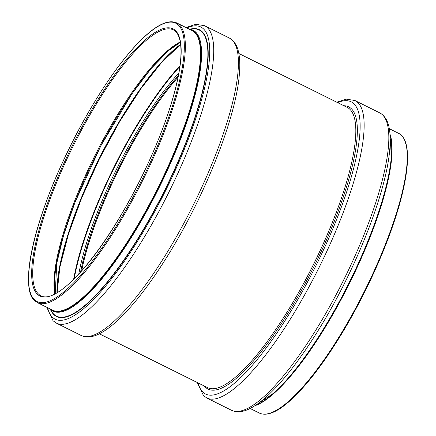 <?xml version="1.0" encoding="UTF-8"?>
<svg xmlns="http://www.w3.org/2000/svg" width="436" height="436" viewBox="0 0 436 436"><rect width="100%" height="100%" fill="white"/><g stroke="black" fill="none" stroke-linecap="round" stroke-linejoin="round"><path stroke-width="0.65" d="M178.046 77.118A148.502 37.79 -63.5 0 0 81.548 271.067M178.03 77.221A148.354 37.752 -63.5 0 0 81.619 270.985M38.488 294.017A148.502 37.79 -63.5 0 0 40.94 295.744C53.187 303.14 84.421 274.56 114.139 226.475C135.852 191.965 156.29 149.036 168.361 112.575C175.604 90.726 179.752 72.414 180.804 57.65C181.708 42.063 179.185 32.793 173.245 29.839A148.502 37.79 -63.5 0 0 75.88 140.752A148.502 37.79 -63.5 0 0 38.488 294.017M180.264 41.932A148.502 37.79 -63.5 0 0 94.459 156.508A148.502 37.79 -63.5 0 0 54.816 294.055M180.308 42.188A149.472 38.041 -63.5 0 0 95.19 156.873A149.472 38.041 -63.5 0 0 55.05 293.935M180.624 44.336A154.508 39.322 -63.5 0 0 99.048 158.791A154.508 39.322 -63.5 0 0 56.958 292.888M180.635 44.423A155.358 39.534 -63.5 0 0 99.364 158.949A155.358 39.534 -63.5 0 0 57.029 292.845M179.981 65.689A157.957 40.199 -63.5 0 0 73.602 279.498M179.872 66.495A157.619 40.112 -63.5 0 0 74.175 278.926M178.825 73.041A149.51 38.046 -63.5 0 0 78.769 274.14M178.335 75.651A148.502 37.79 -63.5 0 0 80.556 272.178M229.2 37.965C234.426 40.837 237.675 46.2 238.933 54.053C239.974 60.021 240.073 67.248 239.233 75.744C235.56 118.538 204.936 195.748 168.639 254.232C150.6 283.455 133.52 305.598 117.393 320.667C111.18 326.406 105.403 330.668 100.062 333.442C92.961 337.257 86.66 337.938 81.167 335.48A166.154 42.287 -63.5 0 0 193.039 205.558A166.154 42.287 -63.5 0 0 229.2 37.965L204.511 25.68L195.824 24.329L185.981 27.533M81.167 335.48L56.484 323.196A166.154 42.287 -63.5 0 0 168.356 193.273A166.154 42.287 -63.5 0 0 204.511 25.68M47.6 307.707A163.2 41.534 -63.5 0 0 52.549 317.375A163.2 41.534 -63.5 0 0 172.694 175.921A163.2 41.534 -63.5 0 0 186.799 27.937M50.974 310.557A160.181 40.766 -63.5 0 0 53.944 314.71A160.181 40.766 -63.5 0 0 168.361 183.294A160.181 40.766 -63.5 0 0 191.11 28.907M49.704 308.753L52.244 312.372A159.854 40.679 -63.5 0 0 53.922 314.34A159.854 40.679 -63.5 0 0 166.269 186.99A159.854 40.679 -63.5 0 0 193.322 28.825L188.902 28.983M49.933 308.868A156.955 39.943 -63.5 0 0 50.434 309.375A156.955 39.943 -63.5 0 0 159.293 187.284A156.955 39.943 -63.5 0 0 189.131 29.098M51.072 309.435A156.453 39.818 -63.5 0 0 158.164 188.205A156.453 39.818 -63.5 0 0 190.27 29.664M37.491 302.677L52.631 310.209A156.241 39.763 -63.5 0 0 157.827 188.036A156.241 39.763 -63.5 0 0 191.829 30.438L176.689 22.912C167.974 18.988 156.317 25.909 145.401 35.877C133.868 46.38 121.486 61.307 108.259 80.655C92.405 104.013 77.782 129.977 64.386 158.551C32.596 225.45 19.822 289.46 34.744 300.736L37.491 302.677A156.241 39.763 -63.5 0 0 142.692 180.504A156.241 39.763 -63.5 0 0 176.689 22.912M34.613 299.886A155.505 39.572 -63.5 0 0 168.252 118.45A155.505 39.572 -63.5 0 0 116.488 69.09A155.505 39.572 -63.5 0 0 34.613 299.886M37.507 294.349A149.237 37.981 -63.5 0 0 165.762 120.222A149.237 37.981 -63.5 0 0 116.085 72.85A149.237 37.981 -63.5 0 0 37.507 294.349M271.688 412.647A155.505 39.572 -63.5 0 0 365.074 291.155A155.505 39.572 -63.5 0 0 405.654 143.39M398.608 133.323C402.684 135.427 405.36 139.814 406.635 146.48C408.407 155.848 407.595 168.803 404.194 185.355C398.46 212.392 387.631 243.086 371.712 277.449C358.316 306.023 343.693 331.987 327.839 355.345C314.612 374.693 302.23 389.62 290.698 400.123C279.781 410.091 268.124 417.012 259.404 413.088A156.241 39.763 -63.5 0 0 364.605 290.921A156.241 39.763 -63.5 0 0 398.608 133.323L389.315 128.702M254.924 405.698A156.241 39.763 -63.5 0 0 349.465 283.389A156.241 39.763 -63.5 0 0 390.007 134.212L391.397 158.23A156.453 39.818 -63.5 0 1 274.925 392.318L254.929 405.693M255.115 405.573A156.955 39.943 -63.5 0 0 348.92 283.117A156.955 39.943 -63.5 0 0 390.024 134.435M379.614 112.804C384.841 115.676 388.089 121.039 389.348 128.893C390.389 134.86 390.487 142.092 389.653 150.584C385.974 193.377 355.351 270.587 319.054 329.071C301.014 358.294 283.934 380.437 267.808 395.507C261.6 401.245 255.818 405.507 250.477 408.281C243.375 412.096 237.075 412.778 231.587 410.32A166.154 42.287 -63.5 0 0 343.459 280.397A166.154 42.287 -63.5 0 0 379.614 112.804L354.931 100.52L346.391 99.152L336.745 102.198M231.587 410.32L206.898 398.035A166.154 42.287 -63.5 0 0 318.771 268.113A166.154 42.287 -63.5 0 0 354.931 100.52M198.113 382.939A163.2 41.534 -63.5 0 0 202.963 392.215A163.2 41.534 -63.5 0 0 322.88 251.25A163.2 41.534 -63.5 0 0 337.589 102.618M204.37 386.051A157.658 40.123 -63.5 0 0 205.525 387.321A157.658 40.123 -63.5 0 0 315.68 263.044A157.658 40.123 -63.5 0 0 343.841 105.73M99.354 333.802L207.661 387.691A156.551 39.84 -63.5 0 0 313.064 265.273A156.551 39.84 -63.5 0 0 347.132 107.365L238.83 53.481M180.335 42.352L168.536 50.674L150.987 68.725L131.928 93.865L100.907 145.706L74.916 202.549L63.721 234.846L56.789 263.148L55.203 293.859M180.646 44.527L161.909 62.119L141.019 88.508L119.628 121.628L99.375 158.955L81.815 197.617L68.299 234.666L59.857 267.235L57.121 292.796M56.484 323.196L53.067 320.787L46.783 307.298M259.404 413.088L250.117 408.467M206.898 398.035L203.481 395.626L197.268 382.519"/></g></svg>
